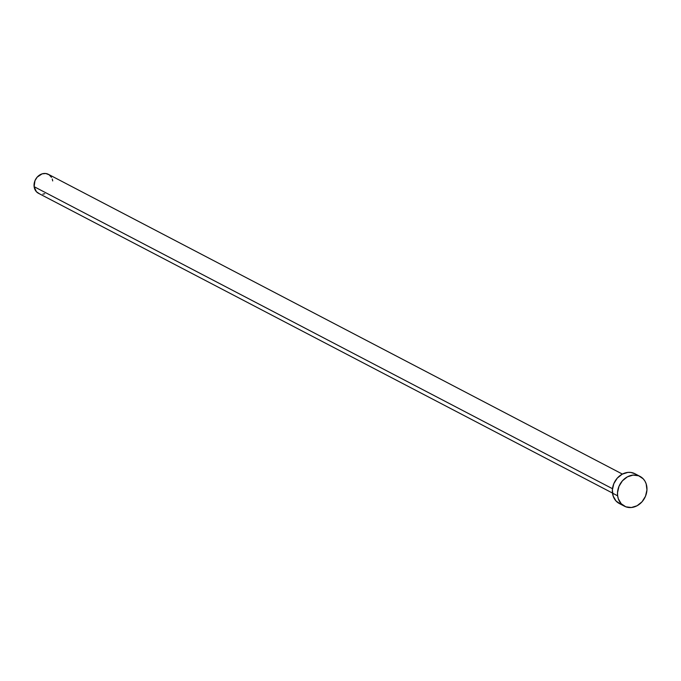 <?xml version="1.0" encoding="UTF-8"?>
<svg xmlns="http://www.w3.org/2000/svg" width="681" height="681" viewBox="0 0 681 681"><rect width="100%" height="100%" fill="white"/><g stroke="black" fill="none" stroke-linecap="round" stroke-linejoin="round"><path stroke-width="1.02" d="M622.383 474.078L48.368 174.319A10.7 8.981 117.6 0 0 38.306 176.013A10.7 8.981 117.6 0 0 34.127 186.679L612.483 488.711L34.127 186.679A10.7 8.981 117.6 0 0 38.459 193.285L612.474 493.053M617.641 495.819A16.812 14.122 -62.4 0 1 624.205 479.058A16.812 14.122 -62.4 0 1 640.021 476.394A16.812 14.122 -62.4 0 1 646.831 486.779A16.812 14.122 -62.4 0 1 640.268 503.54A16.812 14.122 -62.4 0 1 624.451 506.204A16.812 14.122 -62.4 0 1 617.641 495.819L612.483 493.129L617.641 495.819L617.522 492.686L618.969 486.37L622.434 480.812L627.397 476.845L633.092 475.083L638.659 475.789L643.247 478.854L644.95 481.144L646.158 483.816L646.95 489.92L645.503 496.228L642.038 501.786L637.075 505.753L631.381 507.515L625.813 506.809L621.225 503.744L618.314 498.781L617.641 495.819M640.021 476.394L634.871 473.704A16.812 14.122 117.6 0 0 619.055 476.368A16.812 14.122 117.6 0 0 612.483 493.129A16.812 14.122 117.6 0 0 619.301 503.514L624.451 506.204M620.663 504.119L616.075 501.054L613.164 496.091L612.372 489.988L613.819 483.68L617.284 478.122L622.247 474.155L627.942 472.393L630.793 472.435L634.93 473.738M44.708 193.753L42.869 194.119M39.328 193.676L36.408 191.727L34.127 186.679L34.969 180.669L37.174 177.128L42.12 173.851L45.772 173.51L49.066 174.736L51.501 177.341M52.275 179.043L52.701 180.925"/></g></svg>
